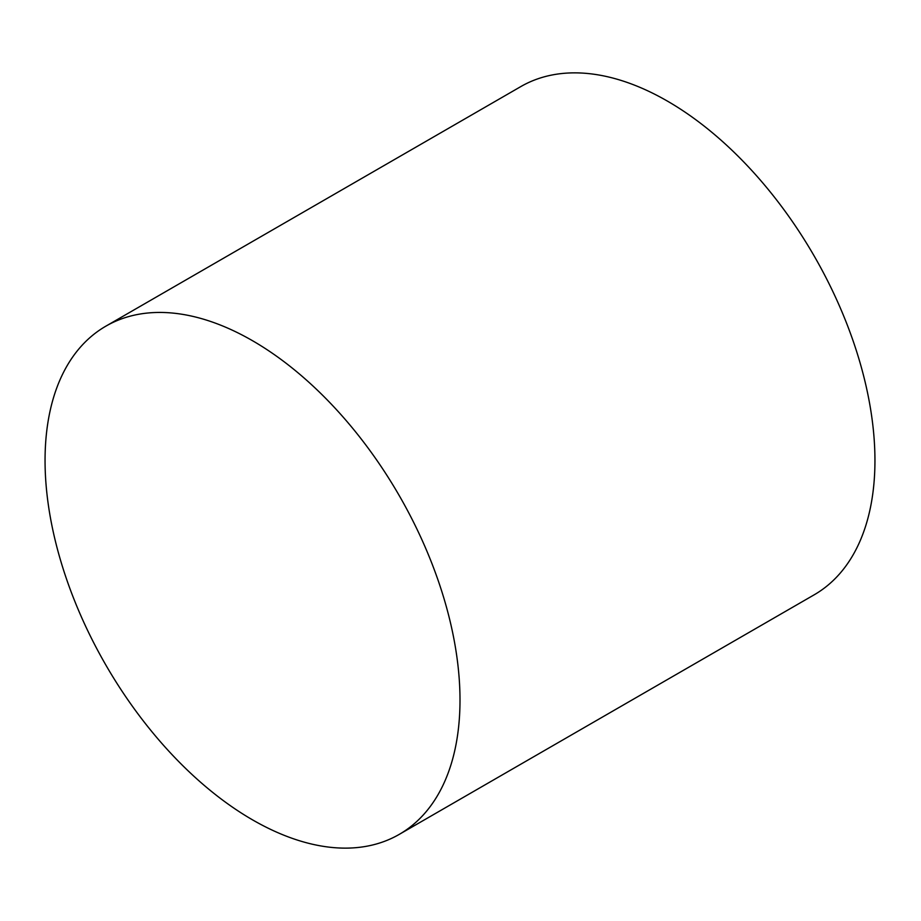 <?xml version="1.0" encoding="UTF-8"?>
<svg xmlns="http://www.w3.org/2000/svg" width="921" height="921" viewBox="0 0 921 921"><rect width="100%" height="100%" fill="white"/><g stroke="black" fill="none" stroke-linecap="round" stroke-linejoin="round"><path stroke-width="1.38" d="M252.527 819.851A293.419 169.406 -120 0 0 399.23 834.391A293.419 169.406 -120 0 0 399.23 495.579A293.419 169.406 -120 0 0 105.823 326.184A293.419 169.406 -120 0 0 60.844 561.292A293.419 169.406 -120 0 0 252.527 819.851M399.23 834.391L814.176 594.816A293.419 169.406 -120 0 0 814.187 256.015A293.419 169.406 -120 0 0 520.768 86.609L105.823 326.184"/></g></svg>
